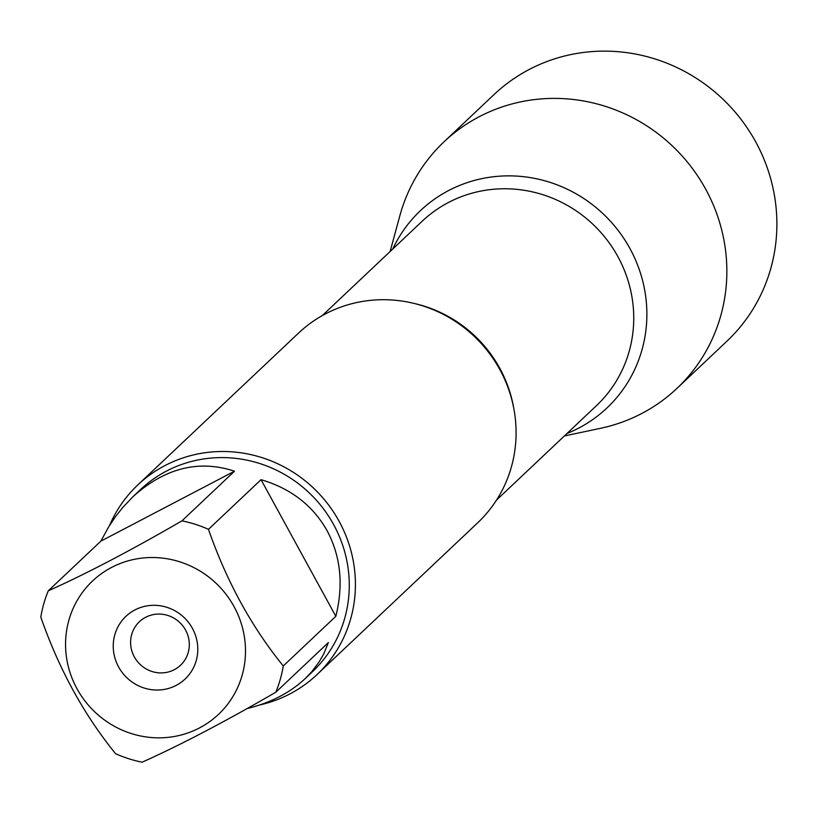 <?xml version="1.0" encoding="UTF-8"?>
<svg xmlns="http://www.w3.org/2000/svg" width="816" height="816" viewBox="0 0 816 816"><rect width="100%" height="100%" fill="white"/><g stroke="black" fill="none" stroke-linecap="round" stroke-linejoin="round"><path stroke-width="1.22" d="M134.334 656.9A29.927 28.846 46.6 0 1 139.403 621.731A29.927 28.846 46.6 0 1 180.928 623.689A29.927 28.846 46.6 0 1 180.509 665.254A29.927 28.846 46.6 0 1 134.334 656.9M121.523 729.841A91.729 88.393 -133.4 0 0 222.931 709.869A91.729 88.393 -133.4 0 0 234.039 606.584A91.729 88.393 -133.4 0 0 88.128 585.49A91.729 88.393 -133.4 0 0 121.523 729.841M115.597 753.719A125.246 120.697 -133.4 0 0 142.117 762.195C179.795 745.355 224.349 722.038 275.788 692.243A125.246 120.697 -133.4 0 0 283.274 665.968C251.491 626.8 226.552 581.257 208.478 529.339A125.246 120.697 -133.4 0 0 181.958 520.853C130.519 550.647 85.966 573.964 48.287 590.815A125.246 120.697 -133.4 0 0 40.8 617.09C58.885 669.008 83.813 714.551 115.597 753.719M181.958 520.853L234.518 471.199C198.798 459.469 164.975 467.945 133.049 496.618L140.403 489.661A125.246 120.697 46.6 0 1 333.632 524.596A125.246 120.697 46.6 0 1 312.426 671.752L305.072 678.708L311.753 671.741L319.27 661.715L323.819 653.738L328.348 642.59L275.788 692.243M283.274 665.968L335.835 616.304C343.638 584.929 340.731 556.4 327.124 530.747C312.854 505.481 290.822 488.458 261.038 479.675L208.478 529.339M247.146 708.543C270.535 702.841 289.833 692.896 305.072 678.708M133.049 496.618L122.533 507.715L115.28 516.956L108.65 526.912L100.847 541.151L48.287 590.815M317.026 674.587L477.707 522.791A130.468 125.725 -133.4 0 0 499.79 369.505A130.468 125.725 -133.4 0 0 298.513 333.112L137.833 484.908A130.468 125.725 46.6 0 1 318.821 493.415A130.468 125.725 46.6 0 1 317.026 674.587A130.468 125.725 46.6 0 1 259.804 704.942M392.741 249.033A135.752 130.815 46.6 0 1 508.47 175.858A135.752 130.815 46.6 0 1 629.911 248.482A135.752 130.815 46.6 0 1 566.998 433.49A135.752 130.815 -133.4 0 0 629.911 248.482A135.752 130.815 -133.4 0 0 508.47 175.858A135.752 130.815 -133.4 0 0 392.741 249.033M109.558 525.453A130.468 125.725 46.6 0 1 137.833 484.908M118.626 666.988A43.105 41.534 46.6 0 1 156.091 605.36A43.105 41.534 46.6 0 1 191.852 670.681A43.105 41.534 46.6 0 1 118.626 666.988M100.847 541.151L234.518 471.199M261.038 479.675L335.835 616.304M564.366 435.979L600.688 428.267A169.606 163.435 -133.4 0 0 676.954 388.396L726.985 341.129A169.606 163.435 -133.4 0 0 755.698 141.862A169.606 163.435 -133.4 0 0 494.047 94.554L444.016 141.821A169.606 163.435 -133.4 0 0 399.871 215.699L390.109 251.522M676.954 388.396A169.606 163.435 -133.4 0 0 705.667 189.128A169.606 163.435 -133.4 0 0 444.016 141.821M414.548 303.542A126.878 122.257 46.6 0 1 513.825 408.622M496.536 500.065L596.414 405.705A126.878 122.257 -133.4 0 0 598.159 229.52A126.878 122.257 -133.4 0 0 422.158 221.248L322.279 315.608"/></g></svg>

